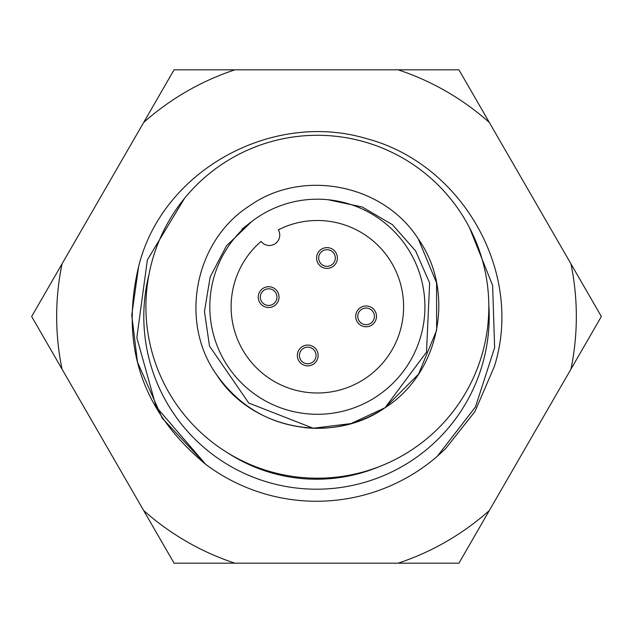 <?xml version="1.0" encoding="UTF-8"?>
<svg xmlns="http://www.w3.org/2000/svg" width="633" height="633" viewBox="0 0 633 633"><rect width="100%" height="100%" fill="white"/><g stroke="black" fill="none" stroke-linecap="round" stroke-linejoin="round"><path stroke-width="0.95" d="M31.65 316.5L62.058 369.166A259.839 259.839 0 0 1 62.058 263.834L31.65 316.5L174.075 563.188L234.883 563.188A259.839 259.839 0 0 1 143.667 510.522L174.075 563.188M601.35 316.5L570.942 263.834A259.839 259.839 0 0 1 570.942 369.166L601.35 316.5L458.925 69.812L398.117 69.812A259.839 259.839 0 0 1 489.333 122.478L458.925 69.812M458.925 563.188L489.333 510.522A259.839 259.839 0 0 1 398.117 563.188L458.925 563.188M234.883 69.812L174.075 69.812L143.667 122.478A259.839 259.839 0 0 1 234.883 69.812L398.117 69.812M62.058 263.834L143.667 122.478M398.117 563.188L234.883 563.188M570.942 369.166L489.333 510.522M184.591 198.264L147.362 259.926L136.831 337.634L156.153 406.774L205.685 464.337C142.243 411.695 119.89 345.76 138.627 266.54L131.751 315.115L137.48 362.163L162.285 418.247L205.685 464.337L162.285 418.247L137.48 362.163L131.751 315.115L138.627 266.54L131.751 315.115L137.48 362.163L162.285 418.247L205.685 464.337L162.285 418.247L137.48 362.163L131.751 315.115L138.627 266.54L131.751 315.115L137.48 362.163L162.285 418.247L205.685 464.337L162.285 418.247L137.48 362.163L131.751 315.115L138.627 266.54C162.388 169.968 272.57 110.332 366.46 138.627C461.354 163.361 524.369 271.644 494.373 366.46C524.369 271.644 461.354 163.361 366.46 138.627C272.57 110.332 162.388 169.968 138.627 266.54C162.388 169.968 272.57 110.332 366.46 138.627C461.354 163.361 524.369 271.644 494.373 366.46C524.369 271.644 461.354 163.361 366.46 138.627C272.57 110.332 162.388 169.968 138.627 266.54C162.388 169.968 272.57 110.332 366.46 138.627C461.354 163.361 524.369 271.644 494.373 366.46C524.369 271.644 461.354 163.361 366.46 138.627C272.57 110.332 162.388 169.968 138.627 266.54C162.388 169.968 272.57 110.332 366.46 138.627C461.354 163.361 524.369 271.644 494.373 366.46C524.369 271.644 461.354 163.361 366.46 138.627C272.57 110.332 162.388 169.968 138.627 266.54C162.388 169.968 272.57 110.332 366.46 138.627C461.354 163.361 524.369 271.644 494.373 366.46C524.369 271.644 461.354 163.361 366.46 138.627C272.57 110.332 162.388 169.968 138.627 266.54C162.388 169.968 272.57 110.332 366.46 138.627C461.354 163.361 524.369 271.644 494.373 366.46C524.369 271.644 461.354 163.361 366.46 138.627C272.57 110.332 162.388 169.968 138.627 266.54C162.388 169.968 272.57 110.332 366.46 138.627C461.354 163.361 524.369 271.644 494.373 366.46C524.369 271.644 461.354 163.361 366.46 138.627C272.57 110.332 162.388 169.968 138.627 266.54C162.388 169.968 272.57 110.332 366.46 138.627C461.354 163.361 524.369 271.644 494.373 366.46C524.369 271.644 461.354 163.361 366.46 138.627C272.57 110.332 162.388 169.968 138.627 266.54C162.388 169.968 272.57 110.332 366.46 138.627C461.354 163.361 524.369 271.644 494.373 366.46C524.369 271.644 461.354 163.361 366.46 138.627C272.57 110.332 162.388 169.968 138.627 266.54C162.388 169.968 272.57 110.332 366.46 138.627C461.354 163.361 524.369 271.644 494.373 366.46C524.369 271.644 461.354 163.361 366.46 138.627C272.57 110.332 162.388 169.968 138.627 266.54L131.751 315.115L137.48 362.163L162.285 418.247L205.685 464.337A184.757 184.757 0 0 0 437.284 456.306L445.561 448.702L474.948 411.521L494.373 366.46L474.948 411.521L445.561 448.702L437.284 456.306L445.561 448.702L474.948 411.521L494.373 366.46L474.948 411.521L445.561 448.702L437.284 456.306L445.561 448.702L474.948 411.521L494.373 366.46L474.948 411.521L445.561 448.702L437.284 456.306L445.561 448.702L474.948 411.521L494.373 366.46L474.948 411.521L445.561 448.702L437.284 456.306L475.486 406.884L494.626 347.683L492.632 285.499L469.544 227.753M488.811 304.884A172.698 172.698 0 0 1 272.253 483.438A172.698 172.698 0 0 1 148.929 274.73M379.317 466.608A162.728 162.728 0 0 1 228.236 453.204M357.463 322.15A10.389 10.389 0 0 1 360.312 307.733A10.389 10.389 0 0 1 374.728 310.581A10.389 10.389 0 0 1 371.88 324.998A10.389 10.389 0 0 1 357.463 322.15A10.389 10.389 0 0 0 371.88 324.998A10.389 10.389 0 0 0 374.728 310.581M328.029 199.719L362.266 207.023L392.468 224.699L415.604 250.929L429.641 282.983L426.515 352.09L385.046 407.739L418.54 374.15L436.635 330.299L436.572 282.864L418.366 239.06L436.572 282.864L436.635 330.299L418.54 374.15L385.046 407.739L350.983 423.58L313.232 428.248L248.785 403.063L209.491 346.069L204.451 311.42L210.188 276.89L226.424 245.905L251.625 221.629L241.869 229.225M385.046 407.739A121.576 121.576 0 0 1 313.232 428.248C272.538 425.898 240.255 407.961 216.367 374.419C178.815 321.429 194.806 240.477 249.687 205.741C302.677 168.188 383.638 184.179 418.366 239.06C455.918 292.05 439.927 373.011 385.046 407.739C332.056 445.292 251.095 429.301 216.367 374.419C251.095 429.301 332.056 445.292 385.046 407.739C439.927 373.011 455.918 292.05 418.366 239.06C455.918 292.05 439.927 373.011 385.046 407.739C332.056 445.292 251.095 429.301 216.367 374.419C251.095 429.301 332.056 445.292 385.046 407.739C439.927 373.011 455.918 292.05 418.366 239.06M309.007 428.035L304.797 427.671M389.01 258.731A86.246 86.246 0 0 0 278.322 229.842A10.389 10.389 0 0 1 275.141 243.729A10.389 10.389 0 0 1 261.089 241.387A86.246 86.246 0 0 0 245.715 354.757A86.246 86.246 0 0 0 365.376 378.392A86.246 86.246 0 0 0 389.01 258.731M406.71 246.87A107.547 107.547 0 0 0 257.496 217.396A107.547 107.547 0 0 0 228.022 366.61A107.547 107.547 0 0 0 377.236 396.084A107.547 107.547 0 0 0 406.71 246.87M459.795 211.295A171.456 171.456 0 0 0 221.922 164.311A171.456 171.456 0 0 0 174.93 402.184A171.456 171.456 0 0 0 412.811 449.177A171.456 171.456 0 0 0 459.795 211.295M318.359 263.795A10.389 10.389 0 0 1 321.208 249.378A10.389 10.389 0 0 1 335.625 252.227A10.389 10.389 0 0 1 332.776 266.643A10.389 10.389 0 0 1 318.359 263.795A10.389 10.389 0 0 0 332.776 266.643A10.389 10.389 0 0 0 335.625 252.227M260.005 302.898A10.389 10.389 0 0 1 262.853 288.482A10.389 10.389 0 0 1 277.27 291.33A10.389 10.389 0 0 1 274.421 305.747A10.389 10.389 0 0 1 260.005 302.898A10.389 10.389 0 0 0 274.421 305.747A10.389 10.389 0 0 0 277.27 291.33M299.108 361.253A10.389 10.389 0 0 1 301.957 346.837A10.389 10.389 0 0 1 316.373 349.685A10.389 10.389 0 0 1 313.525 364.102A10.389 10.389 0 0 1 299.108 361.253A10.389 10.389 0 0 0 313.525 364.102A10.389 10.389 0 0 0 316.373 349.685M373.003 311.737A8.316 8.316 0 0 0 361.467 309.458A8.316 8.316 0 0 0 359.188 320.994A8.316 8.316 0 0 0 370.724 323.273A8.316 8.316 0 0 0 373.003 311.737M333.9 253.382A8.316 8.316 0 0 0 322.363 251.103A8.316 8.316 0 0 0 320.084 262.64A8.316 8.316 0 0 0 331.621 264.918A8.316 8.316 0 0 0 333.9 253.382M275.545 292.486A8.316 8.316 0 0 0 264.008 290.207A8.316 8.316 0 0 0 261.73 301.743A8.316 8.316 0 0 0 273.266 304.022A8.316 8.316 0 0 0 275.545 292.486M314.648 350.84A8.316 8.316 0 0 0 303.112 348.561A8.316 8.316 0 0 0 300.833 360.098A8.316 8.316 0 0 0 312.37 362.377A8.316 8.316 0 0 0 314.648 350.84"/></g></svg>

